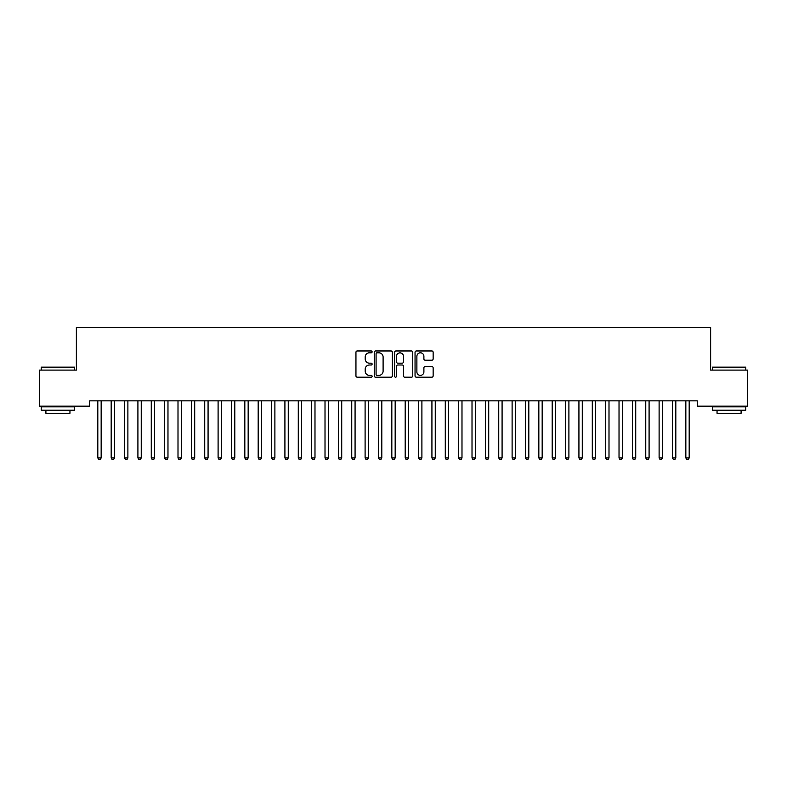 <?xml version="1.0" encoding="UTF-8"?>
<svg xmlns="http://www.w3.org/2000/svg" width="787" height="787" viewBox="0 0 787 787"><rect width="100%" height="100%" fill="white"/><g stroke="black" fill="none" stroke-linecap="round" stroke-linejoin="round"><path stroke-width="1.18" d="M372.113 351.887A0.915 0.915 0 0 0 371.198 350.972L357.259 350.972A1.308 1.308 0 0 0 355.95 352.281L355.95 375.891A1.308 1.308 0 0 0 357.259 377.199L371.198 377.199A0.915 0.915 0 0 0 372.113 376.284A0.915 0.915 0 0 0 371.198 375.369L369.398 375.369A4.201 4.201 0 0 1 365.198 371.169L365.198 369.201A4.201 4.201 0 0 1 369.398 365.001L371.198 365.001A0.915 0.915 0 0 0 372.113 364.086A0.915 0.915 0 0 0 371.198 363.171L369.398 363.171A4.201 4.201 0 0 1 365.198 358.97L365.198 357.003A4.201 4.201 0 0 1 369.398 352.802L371.198 352.802A0.915 0.915 0 0 0 372.113 351.887M431.837 360.22A1.308 1.308 0 0 0 433.145 358.902L433.145 352.281A1.308 1.308 0 0 0 431.837 350.972L416.362 350.972A1.308 1.308 0 0 0 415.044 352.281L415.044 375.891A1.308 1.308 0 0 0 416.362 377.199L431.837 377.199A1.308 1.308 0 0 0 433.145 375.891L433.145 367.893A1.308 1.308 0 0 0 431.837 366.575L425.216 366.575A1.308 1.308 0 0 0 423.898 367.893L423.898 371.858A3.512 3.512 0 0 1 420.396 375.369A3.512 3.512 0 0 1 416.884 371.858L416.884 356.314A3.512 3.512 0 0 1 420.396 352.802A3.512 3.512 0 0 1 423.898 356.314L423.898 358.902A1.308 1.308 0 0 0 425.216 360.22L431.837 360.22M697.262 400.839L89.738 400.839L89.738 406.181L39.35 406.181L39.35 370.097L76.369 370.097L76.369 327.333L710.631 327.333L710.631 370.097L747.65 370.097L747.65 406.181L697.262 406.181L697.262 400.839M392.349 352.281A1.308 1.308 0 0 0 391.041 350.972L375.566 350.972A1.308 1.308 0 0 0 374.248 352.281L374.248 375.891A1.308 1.308 0 0 0 375.566 377.199L391.041 377.199A1.308 1.308 0 0 0 392.349 375.891L392.349 352.281M395.959 350.972L411.434 350.972A1.308 1.308 0 0 1 412.752 352.281L412.752 375.891A1.308 1.308 0 0 1 411.434 377.199L404.813 377.199A1.308 1.308 0 0 1 403.505 375.891L403.505 366.319A1.308 1.308 0 0 0 402.187 365.001L397.799 365.001A1.308 1.308 0 0 0 396.481 366.319L396.481 376.284A0.915 0.915 0 0 1 395.566 377.199A0.915 0.915 0 0 1 394.651 376.284L394.651 352.281A1.308 1.308 0 0 1 395.959 350.972M377.003 352.802A0.915 0.915 0 0 0 376.088 353.727L376.088 374.445A0.915 0.915 0 0 0 377.003 375.369L378.911 375.369A4.201 4.201 0 0 0 383.102 371.169L383.102 357.003A4.201 4.201 0 0 0 378.911 352.802L377.003 352.802M403.505 356.383A3.512 3.512 0 0 0 399.993 352.871A3.512 3.512 0 0 0 396.481 356.383L396.481 361.853A1.308 1.308 0 0 0 397.799 363.171L402.187 363.171A1.308 1.308 0 0 0 403.505 361.853L403.505 356.383M97.647 400.839L97.726 401.036A1.338 1.338 0 0 1 97.814 401.527L97.814 457.926L101.159 457.926L101.159 401.527A1.338 1.338 0 0 1 101.257 401.036L101.336 400.839M101.159 457.926L100.156 459.667L98.818 459.667L97.814 457.926M111.006 400.839L111.085 401.036A1.338 1.338 0 0 1 111.183 401.527L111.183 457.926L114.528 457.926L114.528 401.527A1.338 1.338 0 0 1 114.617 401.036L114.695 400.839M114.528 457.926L113.525 459.667L112.187 459.667L111.183 457.926M124.376 400.839L124.454 401.036A1.338 1.338 0 0 1 124.543 401.527L124.543 457.926L127.888 457.926L127.888 401.527A1.338 1.338 0 0 1 127.986 401.036L128.065 400.839M127.888 457.926L126.884 459.667L125.546 459.667L124.543 457.926M41.219 367.155L74.627 367.155L41.219 367.155L41.219 370.097M74.627 410.194L41.219 410.194L41.219 406.849L74.627 406.849L74.627 410.194M69.954 410.194L69.954 413.264L45.902 413.264L45.902 410.194M712.373 367.155L745.781 367.155L712.373 367.155L712.373 370.097M745.781 410.194L712.373 410.194L712.373 406.849L745.781 406.849L745.781 410.194M741.098 410.194L741.098 413.264L717.046 413.264L717.046 410.194M137.735 400.839L137.814 401.036A1.338 1.338 0 0 1 137.912 401.527L137.912 457.926L141.247 457.926L141.247 401.527A1.338 1.338 0 0 1 141.345 401.036L141.424 400.839M141.247 457.926L140.253 459.667L138.915 459.667L137.912 457.926M151.104 400.839L151.183 401.036A1.338 1.338 0 0 1 151.271 401.527L151.271 457.926L154.616 457.926L154.616 401.527A1.338 1.338 0 0 1 154.714 401.036L154.793 400.839M154.616 457.926L153.613 459.667L152.275 459.667L151.271 457.926M164.463 400.839L164.542 401.036A1.338 1.338 0 0 1 164.64 401.527L164.64 457.926L167.975 457.926L167.975 401.527A1.338 1.338 0 0 1 168.074 401.036L168.152 400.839M167.975 457.926L166.982 459.667L165.644 459.667L164.64 457.926M177.823 400.839L177.911 401.036A1.338 1.338 0 0 1 178 401.527L178 457.926L181.344 457.926L181.344 401.527A1.338 1.338 0 0 1 181.443 401.036L181.522 400.839M181.344 457.926L180.341 459.667L179.003 459.667L178 457.926M191.192 400.839L191.271 401.036A1.338 1.338 0 0 1 191.369 401.527L191.369 457.926L194.704 457.926L194.704 401.527A1.338 1.338 0 0 1 194.802 401.036L194.881 400.839M194.704 457.926L193.71 459.667L192.372 459.667L191.369 457.926M204.551 400.839L204.63 401.036A1.338 1.338 0 0 1 204.728 401.527L204.728 457.926L208.073 457.926L208.073 401.527A1.338 1.338 0 0 1 208.171 401.036L208.25 400.839M208.073 457.926L207.07 459.667L205.732 459.667L204.728 457.926M217.92 400.839L217.999 401.036A1.338 1.338 0 0 1 218.097 401.527L218.097 457.926L221.432 457.926L221.432 401.527A1.338 1.338 0 0 1 221.531 401.036L221.609 400.839M221.432 457.926L220.439 459.667L219.101 459.667L218.097 457.926M231.28 400.839L231.358 401.036A1.338 1.338 0 0 1 231.457 401.527L231.457 457.926L234.801 457.926L234.801 401.527A1.338 1.338 0 0 1 234.9 401.036L234.979 400.839M234.801 457.926L233.798 459.667L232.46 459.667L231.457 457.926M244.649 400.839L244.727 401.036A1.338 1.338 0 0 1 244.826 401.527L244.826 457.926L248.161 457.926L248.161 401.527A1.338 1.338 0 0 1 248.259 401.036L248.338 400.839M248.161 457.926L247.167 459.667L245.829 459.667L244.826 457.926M258.008 400.839L258.087 401.036A1.338 1.338 0 0 1 258.185 401.527L258.185 457.926L261.53 457.926L261.53 401.527A1.338 1.338 0 0 1 261.628 401.036L261.707 400.839M261.53 457.926L260.527 459.667L259.189 459.667L258.185 457.926M271.377 400.839L271.456 401.036A1.338 1.338 0 0 1 271.554 401.527L271.554 457.926L274.889 457.926L274.889 401.527A1.338 1.338 0 0 1 274.988 401.036L275.066 400.839M274.889 457.926L273.896 459.667L272.558 459.667L271.554 457.926M284.737 400.839L284.815 401.036A1.338 1.338 0 0 1 284.914 401.527L284.914 457.926L288.258 457.926L288.258 401.527A1.338 1.338 0 0 1 288.357 401.036L288.435 400.839M288.258 457.926L287.255 459.667L285.917 459.667L284.914 457.926M298.106 400.839L298.184 401.036A1.338 1.338 0 0 1 298.283 401.527L298.283 457.926L301.618 457.926L301.618 401.527A1.338 1.338 0 0 1 301.716 401.036L301.795 400.839M301.618 457.926L300.614 459.667L299.286 459.667L298.283 457.926M311.465 400.839L311.544 401.036A1.338 1.338 0 0 1 311.642 401.527L311.642 457.926L314.987 457.926L314.987 401.527A1.338 1.338 0 0 1 315.085 401.036L315.164 400.839M314.987 457.926L313.983 459.667L312.646 459.667L311.642 457.926M324.834 400.839L324.913 401.036A1.338 1.338 0 0 1 325.011 401.527L325.011 457.926L328.346 457.926L328.346 401.527A1.338 1.338 0 0 1 328.445 401.036L328.523 400.839M328.346 457.926L327.343 459.667L326.015 459.667L325.011 457.926M338.194 400.839L338.272 401.036A1.338 1.338 0 0 1 338.371 401.527L338.371 457.926L341.715 457.926L341.715 401.527A1.338 1.338 0 0 1 341.814 401.036L341.892 400.839M341.715 457.926L340.712 459.667L339.374 459.667L338.371 457.926M351.563 400.839L351.641 401.036A1.338 1.338 0 0 1 351.74 401.527L351.74 457.926L355.075 457.926L355.075 401.527A1.338 1.338 0 0 1 355.173 401.036L355.252 400.839M355.075 457.926L354.071 459.667L352.743 459.667L351.74 457.926M364.922 400.839L365.001 401.036A1.338 1.338 0 0 1 365.099 401.527L365.099 457.926L368.444 457.926L368.444 401.527A1.338 1.338 0 0 1 368.542 401.036L368.621 400.839M368.444 457.926L367.44 459.667L366.103 459.667L365.099 457.926M378.291 400.839L378.37 401.036A1.338 1.338 0 0 1 378.468 401.527L378.468 457.926L381.803 457.926L381.803 401.527A1.338 1.338 0 0 1 381.902 401.036L381.98 400.839M381.803 457.926L380.8 459.667L379.472 459.667L378.468 457.926M391.651 400.839L391.729 401.036A1.338 1.338 0 0 1 391.828 401.527L391.828 457.926L395.172 457.926L395.172 401.527A1.338 1.338 0 0 1 395.271 401.036L395.349 400.839M395.172 457.926L394.169 459.667L392.831 459.667L391.828 457.926M405.02 400.839L405.098 401.036A1.338 1.338 0 0 1 405.197 401.527L405.197 457.926L408.532 457.926L408.532 401.527A1.338 1.338 0 0 1 408.63 401.036L408.709 400.839M408.532 457.926L407.528 459.667L406.2 459.667L405.197 457.926M418.379 400.839L418.458 401.036A1.338 1.338 0 0 1 418.556 401.527L418.556 457.926L421.901 457.926L421.901 401.527A1.338 1.338 0 0 1 421.999 401.036L422.078 400.839M421.901 457.926L420.897 459.667L419.56 459.667L418.556 457.926M431.748 400.839L431.827 401.036A1.338 1.338 0 0 1 431.925 401.527L431.925 457.926L435.26 457.926L435.26 401.527A1.338 1.338 0 0 1 435.359 401.036L435.437 400.839M435.26 457.926L434.257 459.667L432.929 459.667L431.925 457.926M445.108 400.839L445.186 401.036A1.338 1.338 0 0 1 445.285 401.527L445.285 457.926L448.629 457.926L448.629 401.527A1.338 1.338 0 0 1 448.728 401.036L448.806 400.839M448.629 457.926L447.626 459.667L446.288 459.667L445.285 457.926M458.477 400.839L458.555 401.036A1.338 1.338 0 0 1 458.654 401.527L458.654 457.926L461.989 457.926L461.989 401.527A1.338 1.338 0 0 1 462.087 401.036L462.166 400.839M461.989 457.926L460.985 459.667L459.657 459.667L458.654 457.926M471.836 400.839L471.915 401.036A1.338 1.338 0 0 1 472.013 401.527L472.013 457.926L475.358 457.926L475.358 401.527A1.338 1.338 0 0 1 475.456 401.036L475.535 400.839M475.358 457.926L474.354 459.667L473.017 459.667L472.013 457.926M485.205 400.839L485.284 401.036A1.338 1.338 0 0 1 485.382 401.527L485.382 457.926L488.717 457.926L488.717 401.527A1.338 1.338 0 0 1 488.816 401.036L488.894 400.839M488.717 457.926L487.714 459.667L486.386 459.667L485.382 457.926M498.565 400.839L498.643 401.036A1.338 1.338 0 0 1 498.742 401.527L498.742 457.926L502.086 457.926L502.086 401.527A1.338 1.338 0 0 1 502.185 401.036L502.263 400.839M502.086 457.926L501.083 459.667L499.745 459.667L498.742 457.926M511.934 400.839L512.012 401.036A1.338 1.338 0 0 1 512.111 401.527L512.111 457.926L515.446 457.926L515.446 401.527A1.338 1.338 0 0 1 515.544 401.036L515.623 400.839M515.446 457.926L514.442 459.667L513.104 459.667L512.111 457.926M525.293 400.839L525.372 401.036A1.338 1.338 0 0 1 525.47 401.527L525.47 457.926L528.815 457.926L528.815 401.527A1.338 1.338 0 0 1 528.913 401.036L528.992 400.839M528.815 457.926L527.811 459.667L526.473 459.667L525.47 457.926M538.662 400.839L538.741 401.036A1.338 1.338 0 0 1 538.839 401.527L538.839 457.926L542.174 457.926L542.174 401.527A1.338 1.338 0 0 1 542.273 401.036L542.351 400.839M542.174 457.926L541.171 459.667L539.833 459.667L538.839 457.926M552.021 400.839L552.1 401.036A1.338 1.338 0 0 1 552.199 401.527L552.199 457.926L555.543 457.926L555.543 401.527A1.338 1.338 0 0 1 555.642 401.036L555.72 400.839M555.543 457.926L554.54 459.667L553.202 459.667L552.199 457.926M565.391 400.839L565.469 401.036A1.338 1.338 0 0 1 565.568 401.527L565.568 457.926L568.903 457.926L568.903 401.527A1.338 1.338 0 0 1 569.001 401.036L569.08 400.839M568.903 457.926L567.899 459.667L566.561 459.667L565.568 457.926M578.75 400.839L578.829 401.036A1.338 1.338 0 0 1 578.927 401.527L578.927 457.926L582.272 457.926L582.272 401.527A1.338 1.338 0 0 1 582.37 401.036L582.449 400.839M582.272 457.926L581.268 459.667L579.93 459.667L578.927 457.926M592.119 400.839L592.198 401.036A1.338 1.338 0 0 1 592.296 401.527L592.296 457.926L595.631 457.926L595.631 401.527A1.338 1.338 0 0 1 595.729 401.036L595.808 400.839M595.631 457.926L594.628 459.667L593.29 459.667L592.296 457.926M605.478 400.839L605.557 401.036A1.338 1.338 0 0 1 605.656 401.527L605.656 457.926L609 457.926L609 401.527A1.338 1.338 0 0 1 609.089 401.036L609.177 400.839M609 457.926L607.997 459.667L606.659 459.667L605.656 457.926M618.848 400.839L618.926 401.036A1.338 1.338 0 0 1 619.025 401.527L619.025 457.926L622.36 457.926L622.36 401.527A1.338 1.338 0 0 1 622.458 401.036L622.537 400.839M622.36 457.926L621.356 459.667L620.018 459.667L619.025 457.926M632.207 400.839L632.286 401.036A1.338 1.338 0 0 1 632.384 401.527L632.384 457.926L635.729 457.926L635.729 401.527A1.338 1.338 0 0 1 635.817 401.036L635.896 400.839M635.729 457.926L634.725 459.667L633.387 459.667L632.384 457.926M645.576 400.839L645.655 401.036A1.338 1.338 0 0 1 645.753 401.527L645.753 457.926L649.088 457.926L649.088 401.527A1.338 1.338 0 0 1 649.186 401.036L649.265 400.839M649.088 457.926L648.085 459.667L646.747 459.667L645.753 457.926M658.935 400.839L659.014 401.036A1.338 1.338 0 0 1 659.112 401.527L659.112 457.926L662.457 457.926L662.457 401.527A1.338 1.338 0 0 1 662.546 401.036L662.624 400.839M662.457 457.926L661.454 459.667L660.116 459.667L659.112 457.926M672.305 400.839L672.383 401.036A1.338 1.338 0 0 1 672.472 401.527L672.472 457.926L675.817 457.926L675.817 401.527A1.338 1.338 0 0 1 675.915 401.036L675.994 400.839M675.817 457.926L674.813 459.667L673.475 459.667L672.472 457.926M685.664 400.839L685.743 401.036A1.338 1.338 0 0 1 685.841 401.527L685.841 457.926L689.186 457.926L689.186 401.527A1.338 1.338 0 0 1 689.274 401.036L689.353 400.839M689.186 457.926L688.182 459.667L686.844 459.667L685.841 457.926M74.627 370.097L74.627 367.155M67.013 406.849L67.013 406.181M48.843 406.849L48.843 406.181M745.781 370.097L745.781 367.155M738.157 406.849L738.157 406.181M719.987 406.849L719.987 406.181"/></g></svg>
